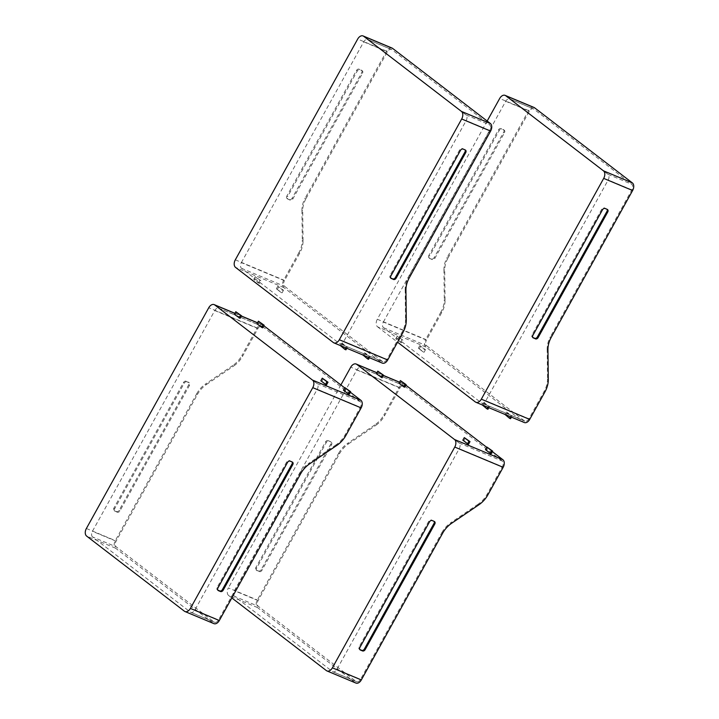 <?xml version="1.0" encoding="UTF-8"?>
<svg xmlns="http://www.w3.org/2000/svg" width="719" height="719" viewBox="0 0 719 719"><rect width="100%" height="100%" fill="white"/><g stroke="black" fill="none" stroke-linecap="round" stroke-linejoin="round"><path stroke-width="0.54" stroke-dasharray="3.6 2.7" d="M392.026 48.056A5.968 3.856 -67.3 0 0 386.606 51.166L305.251 197.932L306.033 198.534A22.397 16.861 127.5 0 0 302.708 210.865L301.935 210.272A22.397 16.861 -52.5 0 1 305.251 197.932M301.935 210.272L302.286 240.2L303.058 240.793A22.397 16.861 -52.5 0 1 299.742 253.133L284.472 280.671L241.35 262.633A4.476 2.894 112.7 0 0 241.53 268.313L339.305 343.439A4.476 2.894 112.7 0 0 339.736 343.682L382.859 361.729A4.476 2.894 112.7 0 1 382.436 361.477L339.305 343.439M299.742 253.133L298.96 252.531A22.397 16.861 127.5 0 0 302.286 240.2M298.96 252.531L283.69 280.077A5.968 3.856 -67.3 0 0 283.942 287.645L381.717 362.771A5.968 3.856 -67.3 0 0 382.283 363.104M286.854 196.062A2.238 1.69 127.5 0 0 287.07 198.498A2.238 1.69 127.5 0 0 287.357 198.66L289.46 199.54A2.238 1.69 127.5 0 0 292.112 198.255L361.729 72.664A2.238 1.69 127.5 0 0 361.522 70.228A2.238 1.69 127.5 0 0 361.235 70.058L359.132 69.177A2.238 1.69 127.5 0 0 356.471 70.462L286.854 196.062L287.636 196.655L357.253 71.064A2.238 1.69 -52.5 0 1 359.904 69.779L362.008 70.66A2.238 1.69 -52.5 0 1 362.295 70.822A2.238 1.69 -52.5 0 1 362.511 73.257L292.894 198.857A2.238 1.69 -52.5 0 1 290.242 200.143L288.139 199.262A2.238 1.69 -52.5 0 1 287.843 199.091A2.238 1.69 -52.5 0 1 287.636 196.655M465.076 149.903A2.238 1.69 127.5 0 0 464.753 149.543A2.238 1.69 127.5 0 0 464.465 149.381L462.362 148.5A2.238 1.69 127.5 0 0 459.702 149.777L390.084 275.377A2.238 1.69 127.5 0 0 390.3 277.813A2.238 1.69 127.5 0 0 390.588 277.983L390.759 278.046M306.033 198.534L387.388 51.768A4.476 2.894 112.7 0 1 391.451 49.431A4.476 2.894 112.7 0 1 391.873 49.674L489.657 124.8A4.476 2.894 112.7 0 1 489.837 130.49L408.482 277.255L409.264 277.849M241.35 262.633L363.715 41.864A4.476 2.894 112.7 0 1 367.786 39.527A4.476 2.894 112.7 0 1 368.209 39.779L465.984 114.905A4.476 2.894 112.7 0 1 466.173 120.585L343.799 341.345A4.476 2.894 112.7 0 1 339.736 343.682M405.938 290.188L405.165 289.586A22.397 16.861 -52.5 0 1 408.482 277.255M405.165 289.586L405.516 319.515L406.289 320.117M343.799 341.345L386.93 359.392L402.191 331.854A22.397 16.861 127.5 0 0 405.516 319.515M241.53 268.313L284.661 286.351A4.476 2.894 112.7 0 1 284.472 280.671M303.058 240.793L302.708 210.865M386.93 359.392A4.476 2.894 112.7 0 1 382.859 361.729M284.661 286.351L382.436 361.477M362.825 355.267L363.877 355.707L365.315 353.119L364.263 352.678L362.969 355.024M340.213 345.803L341.264 346.243L342.702 343.655L341.651 343.215L340.348 345.56M283.511 290.26L282.073 292.849L281.021 292.408L282.459 289.82L283.511 290.26L277.786 286.234L282.459 289.82M258.409 282.953L259.847 280.365L260.898 280.805L259.46 283.394L258.409 282.953L253.735 279.358L254.787 279.799L256.225 277.21L255.164 276.77L259.847 280.365M255.164 276.77L253.735 279.358M345.758 347.825L346.324 346.81L347.376 347.25L342.702 343.655M341.651 343.215L346.324 346.81M259.46 283.394L254.787 279.799M345.938 349.838L341.264 346.243M260.898 280.805L256.225 277.21M347.376 347.25L346.81 348.266M281.021 292.408L276.348 288.822L282.073 292.849M277.399 289.263L278.837 286.674M277.786 286.234L276.348 288.822M368.38 357.289L368.937 356.273L369.988 356.714L365.315 353.119M369.988 356.714L369.431 357.729M363.877 355.707L368.559 359.302M364.263 352.678L368.937 356.273M487.167 121.053L377.313 319.245L425.693 339.485A5.968 3.856 -67.3 0 0 425.945 347.061L523.72 422.188A5.968 3.856 -67.3 0 0 524.286 422.52M425.945 347.061L377.556 326.812A5.968 3.856 112.7 0 1 377.313 319.245M377.556 326.812L397.571 342.19M534.028 107.464A5.968 3.856 -67.3 0 0 528.609 110.582L447.254 257.348L448.036 257.941A22.397 16.861 127.5 0 0 444.71 270.281L443.938 269.679A22.397 16.861 -52.5 0 1 447.254 257.348M443.938 269.679L444.288 299.607L445.061 300.209A22.397 16.861 -52.5 0 1 441.745 312.54L426.475 340.087L383.353 322.04A4.476 2.894 112.7 0 0 383.533 327.72L481.308 402.847A4.476 2.894 112.7 0 0 481.739 403.098L524.861 421.145A4.476 2.894 112.7 0 1 524.439 420.894L481.308 402.847M441.745 312.54L440.963 311.947A22.397 16.861 127.5 0 0 444.288 299.607M440.963 311.947L425.693 339.485M428.857 255.47A2.238 1.69 127.5 0 0 429.072 257.905A2.238 1.69 127.5 0 0 429.36 258.076L431.463 258.957A2.238 1.69 127.5 0 0 434.114 257.672L503.74 132.071A2.238 1.69 127.5 0 0 503.525 129.636A2.238 1.69 127.5 0 0 503.237 129.474L501.134 128.593A2.238 1.69 127.5 0 0 498.474 129.878L428.857 255.47L429.638 256.072L499.256 130.472A2.238 1.69 -52.5 0 1 501.907 129.195L504.01 130.067A2.238 1.69 -52.5 0 1 504.298 130.238A2.238 1.69 -52.5 0 1 504.513 132.673L434.896 258.274A2.238 1.69 -52.5 0 1 432.245 259.55L430.142 258.669A2.238 1.69 -52.5 0 1 429.854 258.507A2.238 1.69 -52.5 0 1 429.638 256.072M607.079 209.319A2.238 1.69 127.5 0 0 606.755 208.959A2.238 1.69 127.5 0 0 606.468 208.789L604.364 207.908A2.238 1.69 127.5 0 0 601.713 209.193L532.087 334.793A2.238 1.69 127.5 0 0 532.303 337.229A2.238 1.69 127.5 0 0 532.59 337.391L532.761 337.463M448.036 257.941L529.391 111.175A4.476 2.894 112.7 0 1 533.453 108.839A4.476 2.894 112.7 0 1 533.875 109.09L631.659 184.217A4.476 2.894 112.7 0 1 631.839 189.897L550.484 336.663L551.266 337.265M383.353 322.04L505.718 101.28A4.476 2.894 112.7 0 1 509.789 98.943A4.476 2.894 112.7 0 1 510.211 99.186L607.986 174.313A4.476 2.894 112.7 0 1 608.175 179.993L485.801 400.762A4.476 2.894 112.7 0 1 481.739 403.098M547.941 349.596L547.168 349.003A22.397 16.861 -52.5 0 1 550.484 336.663M547.168 349.003L547.519 378.931L548.3 379.524M485.801 400.762L528.932 418.809L544.193 391.262A22.397 16.861 127.5 0 0 547.519 378.931M383.533 327.72L426.664 345.767A4.476 2.894 112.7 0 1 426.475 340.087M445.061 300.209L444.71 270.281M528.932 418.809A4.476 2.894 112.7 0 1 524.861 421.145M426.664 345.767L524.439 420.894M504.828 414.683L505.888 415.124L507.317 412.535L506.266 412.095L504.972 414.432M482.215 405.219L483.267 405.66L484.705 403.071L483.653 402.631L482.35 404.977M425.513 349.677L424.075 352.265L423.024 351.825L424.462 349.236L425.513 349.677L419.788 345.641L424.462 349.236M400.411 342.361L401.849 339.772L402.901 340.213L401.463 342.801L395.738 338.775L396.789 339.215L398.227 336.618L397.176 336.186L401.849 339.772M397.176 336.186L395.738 338.775M487.761 407.242L488.327 406.226L489.378 406.657L484.705 403.071M483.653 402.631L488.327 406.226M401.463 342.801L396.789 339.215M487.94 409.255L483.267 405.66M402.901 340.213L398.227 336.618M489.378 406.657L488.812 407.673M423.024 351.825L418.35 348.23L424.075 352.265M419.402 348.67L420.84 346.082M419.788 345.641L418.35 348.23M510.382 416.696L510.939 415.681L511.991 416.121L507.317 412.535M511.991 416.121L511.434 417.137M505.888 415.124L510.562 418.71M506.266 412.095L510.939 415.681M442.67 533.165L441.897 532.572L360.543 679.338A4.476 2.894 112.7 0 1 356.471 681.675A4.476 2.894 112.7 0 1 356.049 681.423L258.274 606.297A4.476 2.894 112.7 0 1 258.085 600.617L339.44 453.851L338.667 453.249L257.312 600.014A5.968 3.856 -67.3 0 0 257.555 607.591L355.33 682.717A5.968 3.856 -67.3 0 0 355.896 683.05M257.555 607.591L228.624 595.494A5.968 3.856 112.7 0 1 228.381 587.917L257.312 600.014M340.887 384.944L228.381 587.917M405.84 385.159L405.13 384.611A5.968 3.856 -67.3 0 0 404.563 384.279A5.968 3.856 -67.3 0 0 399.144 387.397L383.874 414.935L384.656 415.537A22.397 16.861 -52.5 0 1 375.624 425.477L374.842 424.884A22.397 16.861 127.5 0 0 383.874 414.935M374.842 424.884L347.69 443.308L348.472 443.902A22.397 16.861 127.5 0 0 339.44 453.851M338.667 453.249A22.397 16.861 -52.5 0 1 347.69 443.308M328.161 440.639A2.238 1.69 127.5 0 0 325.5 441.924L255.883 567.525A2.238 1.69 127.5 0 0 256.099 569.96A2.238 1.69 127.5 0 0 256.386 570.122L258.489 571.003A2.238 1.69 127.5 0 0 261.141 569.718L330.767 444.126A2.238 1.69 127.5 0 0 330.551 441.691A2.238 1.69 127.5 0 0 330.264 441.52L328.161 440.639L331.046 442.122A2.238 1.69 -52.5 0 1 331.333 442.284A2.238 1.69 -52.5 0 1 331.54 444.719L261.923 570.32A2.238 1.69 -52.5 0 1 259.271 571.605L257.168 570.724A2.238 1.69 -52.5 0 1 256.881 570.553A2.238 1.69 -52.5 0 1 256.665 568.118L326.282 442.527A2.238 1.69 -52.5 0 1 328.942 441.241M228.624 595.494L231.833 597.947M434.105 521.365A2.238 1.69 127.5 0 0 433.782 521.005A2.238 1.69 127.5 0 0 433.494 520.844L431.391 519.963A2.238 1.69 127.5 0 0 428.74 521.239L359.114 646.839A2.238 1.69 127.5 0 0 359.329 649.275A2.238 1.69 127.5 0 0 359.617 649.446L359.788 649.518M234.601 596.393A4.476 2.894 112.7 0 1 234.421 590.712L356.795 369.952A4.476 2.894 112.7 0 1 360.857 367.616A4.476 2.894 112.7 0 1 361.28 367.858L459.064 442.985A4.476 2.894 112.7 0 1 459.243 448.665L336.869 669.434A4.476 2.894 112.7 0 1 332.807 671.771A4.476 2.894 112.7 0 1 332.385 671.528L234.601 596.393L258.274 606.297M348.472 443.902L375.624 425.477M356.795 369.952L399.917 387.99L384.656 415.537M459.064 442.985L502.186 461.032A4.476 2.894 112.7 0 1 502.374 466.712L459.243 448.665M478.854 504.801L478.081 504.199A22.397 16.861 127.5 0 0 487.105 494.259L502.374 466.712M478.081 504.199L450.921 522.623L451.703 523.225M441.897 532.572A22.397 16.861 -52.5 0 1 450.921 522.623M399.917 387.99A4.476 2.894 112.7 0 1 403.988 385.654A4.476 2.894 112.7 0 1 404.411 385.905L361.28 367.858M502.186 461.032L404.411 385.905M485.451 449.645L486.502 450.085L487.94 447.488M462.838 440.181L463.89 440.621L465.328 438.033M463.89 440.621L468.563 444.207M376.361 373.727L382.086 377.763M377.412 374.168L378.841 371.579M486.502 450.085L491.176 453.671M398.973 383.191L404.698 387.226M400.025 383.631L401.463 381.043M492.326 451.604L486.745 447.317M300.668 473.758L299.895 473.156L218.54 619.922A4.476 2.894 112.7 0 1 214.469 622.259A4.476 2.894 112.7 0 1 214.046 622.016L116.271 546.889A4.476 2.894 112.7 0 1 116.083 541.2L197.437 394.434L196.664 393.841L115.31 540.607A5.968 3.856 -67.3 0 0 115.552 548.184L213.327 623.31A5.968 3.856 -67.3 0 0 213.894 623.634M263.837 325.743L263.127 325.195A5.968 3.856 -67.3 0 0 262.561 324.871A5.968 3.856 -67.3 0 0 257.141 327.981L241.872 355.528L242.654 356.121A22.397 16.861 -52.5 0 1 233.621 366.07L232.839 365.468A22.397 16.861 127.5 0 0 241.872 355.528M232.839 365.468L205.688 383.892L206.47 384.494A22.397 16.861 127.5 0 0 197.437 394.434M196.664 393.841A22.397 16.861 -52.5 0 1 205.688 383.892M186.158 381.232A2.238 1.69 127.5 0 0 183.498 382.508L113.881 508.108A2.238 1.69 127.5 0 0 114.096 510.544A2.238 1.69 127.5 0 0 114.384 510.715L116.487 511.586A2.238 1.69 127.5 0 0 119.138 510.31L188.764 384.71A2.238 1.69 127.5 0 0 188.549 382.274A2.238 1.69 127.5 0 0 188.261 382.113L186.931 381.825L189.043 382.706A2.238 1.69 -52.5 0 1 189.331 382.876A2.238 1.69 -52.5 0 1 189.537 385.312L119.92 510.903A2.238 1.69 -52.5 0 1 117.269 512.189L115.166 511.308A2.238 1.69 -52.5 0 1 114.878 511.146A2.238 1.69 -52.5 0 1 114.663 508.71L184.28 383.11A2.238 1.69 -52.5 0 1 186.931 381.825M292.103 461.958A2.238 1.69 127.5 0 0 291.779 461.598A2.238 1.69 127.5 0 0 291.492 461.427L289.389 460.546A2.238 1.69 127.5 0 0 286.737 461.832L217.111 587.423A2.238 1.69 127.5 0 0 217.327 589.859A2.238 1.69 127.5 0 0 217.614 590.029L217.785 590.101M92.598 536.985A4.476 2.894 112.7 0 1 92.418 531.305L214.792 310.536A4.476 2.894 112.7 0 1 218.855 308.199A4.476 2.894 112.7 0 1 219.277 308.451L317.061 383.578A4.476 2.894 112.7 0 1 317.241 389.258L194.867 610.027A4.476 2.894 112.7 0 1 190.805 612.354A4.476 2.894 112.7 0 1 190.382 612.112L92.598 536.985L116.271 546.889M206.47 384.494L233.621 366.07M214.792 310.536L257.914 328.583L242.654 356.121M317.061 383.578L360.183 401.624A4.476 2.894 112.7 0 1 360.372 407.305L317.241 389.258M336.852 445.385L336.079 444.791A22.397 16.861 127.5 0 0 345.102 434.842L360.372 407.305M336.079 444.791L308.918 463.216L309.7 463.809M299.895 473.156A22.397 16.861 -52.5 0 1 308.918 463.216M257.914 328.583A4.476 2.894 112.7 0 1 261.986 326.246A4.476 2.894 112.7 0 1 262.408 326.489L219.277 308.451M360.183 401.624L262.408 326.489M343.448 390.228L344.5 390.669L345.938 388.08M320.836 380.764L321.887 381.205L323.325 378.616M321.887 381.205L326.561 384.8M234.358 314.32L240.083 318.346M235.41 314.76L236.839 312.172M344.5 390.669L349.173 394.264M256.971 323.784L262.696 327.81M258.022 324.224L259.46 321.636M350.324 392.197L344.743 387.909M386.606 51.166L357.685 39.06M235.311 259.829L283.69 280.077M283.942 287.645L235.553 267.405M333.328 342.532L381.717 362.771M361.729 72.664L362.511 73.257M361.235 70.058L362.008 70.66M464.465 149.381L465.247 149.974M359.132 69.177L359.904 69.779M462.362 148.5L463.144 149.094M292.112 198.255L292.894 198.857M356.471 70.462L357.253 71.064M459.702 149.777L460.484 150.379M289.46 199.54L290.242 200.143M390.084 275.377L390.866 275.979M287.357 198.66L288.139 199.262M489.837 130.49L466.173 120.585M465.984 114.905L489.657 124.8M391.873 49.674L368.209 39.779M363.715 41.864L387.388 51.768M402.973 332.448L402.191 331.854M528.609 110.582L499.687 98.476M475.331 401.948L523.72 422.188M503.74 132.071L504.513 132.673M503.237 129.474L504.01 130.067M606.468 208.789L607.249 209.391M501.134 128.593L501.907 129.195M604.364 207.908L605.146 208.51M434.114 257.672L434.896 258.274M498.474 129.878L499.256 130.472M601.713 209.193L602.486 209.795M431.463 258.957L432.245 259.55M532.087 334.793L532.869 335.387M429.36 258.076L430.142 258.669M631.839 189.897L608.175 179.993M607.986 174.313L631.659 184.217M533.875 109.09L510.211 99.186M505.718 101.28L529.391 111.175M544.975 391.864L544.193 391.262M399.144 387.397L350.755 367.148M326.408 670.62L355.33 682.717M376.882 372.793L383.344 375.498M399.494 382.256L405.13 384.611M259.271 571.605L258.489 571.003M261.923 570.32L261.141 569.718M257.168 570.724L256.386 570.122M359.895 647.442L359.114 646.839M256.665 568.118L255.883 567.525M434.276 521.437L433.494 520.844M429.513 521.841L428.74 521.239M326.282 442.527L325.5 441.924M432.173 520.556L431.391 519.963M331.54 444.719L330.767 444.126M331.046 442.122L330.264 441.52M258.085 600.617L234.421 590.712M356.049 681.423L332.385 671.528M336.869 669.434L360.543 679.338M487.105 494.259L487.886 494.852M115.552 548.184L86.622 536.077M86.379 528.501L115.31 540.607M257.141 327.981L208.753 307.741M184.406 611.204L213.327 623.31M234.879 313.376L241.341 316.081M257.492 322.84L263.127 325.195M117.269 512.189L116.487 511.586M119.92 510.903L119.138 510.31M115.166 511.308L114.384 510.715M217.893 588.025L217.111 587.423M114.663 508.71L113.881 508.108M292.274 462.029L291.492 461.427M287.51 462.425L286.737 461.832M184.28 383.11L183.498 382.508M290.17 461.149L289.389 460.546M189.537 385.312L188.764 384.71M189.043 382.706L188.261 382.113M116.083 541.2L92.418 531.305M214.046 622.016L190.382 612.112M194.867 610.027L218.54 619.922M345.102 434.842L345.884 435.444M361.522 70.228L362.295 70.822M464.753 149.543L465.535 150.145M287.07 198.498L287.843 199.091M390.3 277.813L391.082 278.415M367.786 39.527L391.451 49.431M503.525 129.636L504.298 130.238M606.755 208.959L607.537 209.553M429.072 257.905L429.854 258.507M532.303 337.229L533.085 337.822M509.789 98.943L533.453 108.839M376.918 372.712L383.38 375.417M399.539 382.175L404.563 384.279M360.111 649.877L359.329 649.275M256.881 570.553L256.099 569.96M434.564 521.608L433.782 521.005M331.333 442.284L330.551 441.691M332.807 671.771L356.471 681.675M360.857 367.616L403.988 385.654M234.915 313.304L241.377 316.009M257.537 322.768L262.561 324.871M218.109 590.461L217.327 589.859M114.878 511.146L114.096 510.544M292.561 462.191L291.779 461.598M189.331 382.876L188.549 382.274M190.805 612.354L214.469 622.259M218.855 308.199L261.986 326.246"/><path stroke-width="1.08" d="M387.703 359.994L339.323 339.745A5.968 3.856 112.7 0 1 333.895 342.864L382.283 363.104A5.968 3.856 -67.3 0 0 387.703 359.994L402.973 332.448A22.397 16.861 -52.5 0 0 406.289 320.117L405.938 290.188A22.397 16.861 127.5 0 1 409.264 277.849L490.619 131.083A5.968 3.856 -67.3 0 0 490.376 123.506L392.592 48.38A5.968 3.856 -67.3 0 0 392.026 48.056L363.104 35.95A5.968 3.856 112.7 0 1 363.67 36.283L392.592 48.38M490.376 123.506L461.445 111.409A5.968 3.856 112.7 0 1 461.688 118.986L490.619 131.083M339.323 339.745L461.688 118.986M391.37 278.577A2.238 1.69 -52.5 0 1 391.082 278.415A2.238 1.69 -52.5 0 1 390.866 275.979L460.484 150.379A2.238 1.69 -52.5 0 1 463.144 149.094L465.247 149.974A2.238 1.69 -52.5 0 1 465.535 150.145A2.238 1.69 -52.5 0 1 465.741 152.581L396.124 278.172A2.238 1.69 -52.5 0 1 393.473 279.457L390.848 278.172M461.445 111.409L363.67 36.283M333.895 342.864A5.968 3.856 112.7 0 1 333.328 342.532L235.553 267.405A5.968 3.856 112.7 0 1 235.311 259.829L357.685 39.06A5.968 3.856 112.7 0 1 363.104 35.95M390.759 278.046L392.691 278.855A2.238 1.69 127.5 0 0 395.342 277.579L464.968 151.979A2.238 1.69 127.5 0 0 465.076 149.903M362.969 355.024L367.508 358.862L368.38 357.289M340.348 345.56L344.886 349.398L345.758 347.825M346.81 348.266L345.938 349.838L344.886 349.398M369.431 357.729L368.559 359.302L367.508 358.862M529.705 419.402L481.326 399.162A5.968 3.856 112.7 0 1 475.897 402.272L524.286 422.52A5.968 3.856 -67.3 0 0 529.705 419.402L544.975 391.864A22.397 16.861 -52.5 0 0 548.3 379.524L547.941 349.596A22.397 16.861 127.5 0 1 551.266 337.265L632.621 190.499A5.968 3.856 -67.3 0 0 632.378 182.923L534.594 107.796A5.968 3.856 -67.3 0 0 534.028 107.464L505.106 95.366A5.968 3.856 112.7 0 1 505.673 95.69L534.594 107.796M632.378 182.923L603.448 170.816A5.968 3.856 112.7 0 1 603.69 178.393L632.621 190.499M481.326 399.162L603.69 178.393M533.372 337.993A2.238 1.69 -52.5 0 1 533.085 337.822A2.238 1.69 -52.5 0 1 532.869 335.387L602.486 209.795A2.238 1.69 -52.5 0 1 605.146 208.51L607.249 209.391A2.238 1.69 -52.5 0 1 607.537 209.553A2.238 1.69 -52.5 0 1 607.744 211.988L538.127 337.588A2.238 1.69 -52.5 0 1 535.475 338.874L532.851 337.588M603.448 170.816L505.673 95.69M487.167 121.053L499.687 98.476A5.968 3.856 112.7 0 1 505.106 95.366M397.571 342.19L475.331 401.948A5.968 3.856 112.7 0 0 475.897 402.272M532.761 337.463L534.693 338.272A2.238 1.69 127.5 0 0 537.345 336.986L606.971 211.395A2.238 1.69 127.5 0 0 607.079 209.319M504.972 414.432L509.51 418.269L510.382 416.696M482.35 404.977L486.889 408.814L487.761 407.242M488.812 407.673L487.94 409.255L486.889 408.814M511.434 417.137L510.562 418.71L509.51 418.269M361.315 679.94L332.394 667.834A5.968 3.856 112.7 0 1 326.974 670.944L355.896 683.05A5.968 3.856 -67.3 0 0 361.315 679.94L442.67 533.165A22.397 16.861 127.5 0 1 451.703 523.225L478.854 504.801A22.397 16.861 -52.5 0 0 487.886 494.852L503.156 467.314A5.968 3.856 -67.3 0 0 502.905 459.738L454.516 439.498L356.741 364.362A5.968 3.856 112.7 0 0 356.175 364.039A5.968 3.856 112.7 0 0 350.755 367.148L340.887 384.944M231.833 597.947L326.408 670.62A5.968 3.856 112.7 0 0 326.974 670.944M332.394 667.834L454.768 447.065L503.156 467.314M454.516 439.498A5.968 3.856 112.7 0 1 454.768 447.065M429.513 521.841A2.238 1.69 -52.5 0 1 432.173 520.556L434.276 521.437A2.238 1.69 -52.5 0 1 434.564 521.608A2.238 1.69 -52.5 0 1 434.779 524.043L365.153 649.634A2.238 1.69 -52.5 0 1 362.502 650.92L360.399 650.039A2.238 1.69 -52.5 0 1 360.111 649.877A2.238 1.69 -52.5 0 1 359.895 647.442L429.513 521.841M359.788 649.518L361.72 650.327A2.238 1.69 127.5 0 0 364.38 649.041L433.997 523.441A2.238 1.69 127.5 0 0 434.105 521.365M406.136 384.638L404.698 387.226L403.647 386.786L405.085 384.198L406.136 384.638L400.411 380.603L398.973 383.191L403.647 386.786M381.034 377.322L382.463 374.734L383.524 375.174L382.086 377.763L376.361 373.727L377.79 371.139L382.463 374.734M486.889 447.056L485.451 449.645L490.124 453.231L491.562 450.642L492.614 451.083L486.889 447.056L491.562 450.642M470.001 441.619L464.276 437.592L462.838 440.181L467.512 443.767L468.95 441.178L470.001 441.619L468.563 444.207L467.512 443.767M464.276 437.592L468.95 441.178M377.79 371.139L383.524 375.174M492.614 451.083L491.176 453.671L490.124 453.231M400.411 380.603L405.085 384.198M502.905 459.738L492.326 451.604M486.745 447.317L405.84 385.159M184.972 611.536L213.894 623.634A5.968 3.856 -67.3 0 0 219.313 620.524L190.391 608.418A5.968 3.856 112.7 0 1 184.972 611.536A5.968 3.856 112.7 0 1 184.406 611.204L86.622 536.077A5.968 3.856 112.7 0 1 86.379 528.501L208.753 307.741A5.968 3.856 112.7 0 1 214.172 304.622A5.968 3.856 112.7 0 1 214.738 304.955L234.879 313.376M190.391 608.418L312.765 387.658L361.145 407.898A5.968 3.856 -67.3 0 0 360.902 400.321L350.324 392.197M360.902 400.321L312.513 380.081A5.968 3.856 112.7 0 1 312.765 387.658M312.513 380.081L214.738 304.955M219.313 620.524L300.668 473.758A22.397 16.861 127.5 0 1 309.7 463.809L336.852 445.385A22.397 16.861 -52.5 0 0 345.884 435.444L361.145 407.898M287.51 462.425A2.238 1.69 -52.5 0 1 290.17 461.149L292.274 462.029A2.238 1.69 -52.5 0 1 292.561 462.191A2.238 1.69 -52.5 0 1 292.777 464.627L223.151 590.227A2.238 1.69 -52.5 0 1 220.499 591.512L218.396 590.632A2.238 1.69 -52.5 0 1 218.109 590.461A2.238 1.69 -52.5 0 1 217.893 588.025L287.51 462.425M217.785 590.101L219.717 590.91A2.238 1.69 127.5 0 0 222.378 589.625L291.995 464.034A2.238 1.69 127.5 0 0 292.103 461.958M264.134 325.222L262.696 327.81L261.644 327.37L263.082 324.781L264.134 325.222L258.409 321.195L256.971 323.784L261.644 327.37M239.032 317.915L240.461 315.317L241.512 315.758L240.083 318.346L234.358 314.32L235.787 311.731L240.461 315.317M344.886 387.64L343.448 390.228L348.122 393.823L349.56 391.235L350.611 391.675L344.886 387.64L349.56 391.235M327.999 382.211L322.274 378.176L320.836 380.764L325.509 384.359L326.947 381.771L327.999 382.211L326.561 384.8L325.509 384.359M322.274 378.176L326.947 381.771M235.787 311.731L241.512 315.758M350.611 391.675L349.173 394.264L348.122 393.823M258.409 321.195L263.082 324.781M344.743 387.909L263.837 325.743M464.968 151.979L465.741 152.581M395.342 277.579L396.124 278.172M392.691 278.855L393.473 279.457M606.971 211.395L607.744 211.988M537.345 336.986L538.127 337.588M534.693 338.272L535.475 338.874M356.741 364.362L376.882 372.793M383.344 375.498L399.494 382.256M365.153 649.634L364.38 649.041M362.502 650.92L361.72 650.327M360.399 650.039L359.877 649.634M434.779 524.043L433.997 523.441M241.341 316.081L257.492 322.84M223.151 590.227L222.378 589.625M220.499 591.512L219.717 590.91M218.396 590.632L217.875 590.227M292.777 464.627L291.995 464.034M356.175 364.039L376.918 372.712M383.38 375.417L399.539 382.175M214.172 304.622L234.915 313.304M241.377 316.009L257.537 322.768"/></g></svg>
